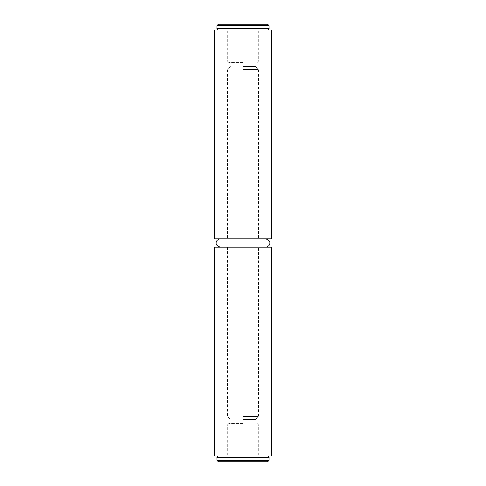 <?xml version="1.0" encoding="UTF-8"?>
<svg xmlns="http://www.w3.org/2000/svg" width="486" height="486" viewBox="0 0 486 486"><rect width="100%" height="100%" fill="white"/><g stroke="black" fill="none" stroke-linecap="round" stroke-linejoin="round"><path stroke-width="0.36" stroke-dasharray="2.43 1.82" d="M243 238.766L265.575 238.766L243 238.766M243 247.234L265.575 247.234L243 247.234M243 69.449L258.522 69.449L243 69.449M243 66.631L255.697 66.631L243 66.631M243 419.369L255.697 419.369L243 419.369M243 416.551L258.522 416.551L243 416.551M259.931 456.056L226.069 456.056L259.931 456.056L259.931 247.234L226.069 247.234L271.218 247.234M271.218 456.056L226.069 456.056L226.069 247.234L214.782 247.234L214.782 456.056L226.069 456.056L226.069 247.234L259.931 247.234M226.069 456.056L226.069 247.234M259.931 29.944L226.069 29.944L259.931 29.944L259.931 238.766L226.069 238.766L259.931 238.766M226.069 29.944L226.069 238.766L226.069 29.944M271.218 29.944L214.782 29.944L214.782 238.766L271.218 238.766M243 423.604L228.748 423.604L243 423.604M243 425.013L227.339 425.013L243 425.013M218.305 461.7L267.695 461.7M243 456.056L218.305 456.056L243 456.056M243 62.396L228.748 62.396L243 62.396M243 60.987L227.339 60.987L243 60.987M267.695 24.3L218.305 24.3M243 29.944L218.305 29.944L243 29.944M269.104 460.291L216.896 460.291M216.896 457.466L269.104 457.466M216.896 25.709L269.104 25.709M269.104 28.534L216.896 28.534M255.697 66.631L258.522 69.449L258.522 238.766M255.697 419.369L258.522 416.551L258.522 247.234M227.478 247.234L227.478 416.551L230.303 419.369M230.303 66.631L227.478 69.449L227.478 238.766M228.748 423.604L227.339 425.013L227.339 456.056M257.252 423.604L258.661 425.013L258.661 456.056M228.748 62.396L227.339 60.987L227.339 29.944M257.252 62.396L258.661 60.987L258.661 29.944"/><path stroke-width="0.73" d="M271.218 456.056L214.782 456.056L214.782 247.234L271.218 247.234L271.218 456.056M271.218 29.944L271.218 238.766L214.782 238.766L214.782 29.944L271.218 29.944M226.069 29.944L226.069 238.766M269.104 460.291L267.695 461.7L218.305 461.7L216.896 460.291L269.104 460.291L269.104 457.466L216.896 457.466C216.61 457.132 217.078 456.664 218.305 456.056M218.305 24.3L267.695 24.3L269.104 25.709L216.896 25.709L218.305 24.3M216.896 25.709L216.896 28.534L269.104 28.534C269.39 28.868 268.922 29.336 267.695 29.944M265.575 247.234C269.092 247.417 273.339 241.007 265.575 238.766M220.425 238.766C216.896 238.583 212.674 245.011 220.425 247.234M216.896 460.291L216.896 457.466M269.104 457.466C269.39 457.132 268.922 456.664 267.695 456.056M216.896 28.534C216.61 28.868 217.078 29.336 218.305 29.944M269.104 25.709L269.104 28.534"/></g></svg>
